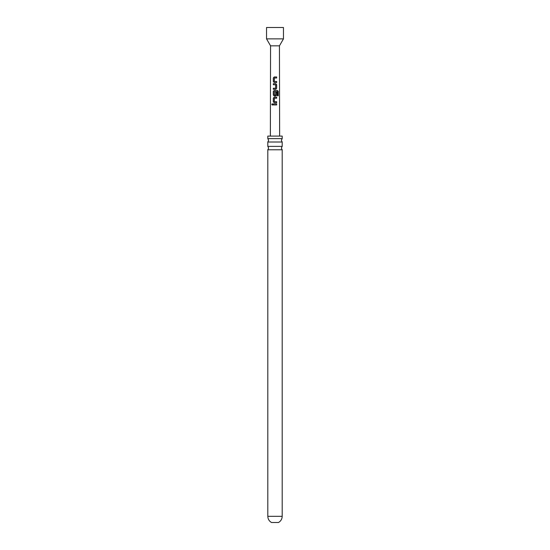 <?xml version="1.0" encoding="UTF-8"?>
<svg xmlns="http://www.w3.org/2000/svg" width="550" height="550" viewBox="0 0 550 550"><rect width="100%" height="100%" fill="white"/><g stroke="black" fill="none" stroke-linecap="round" stroke-linejoin="round"><path stroke-width="0.82" d="M272.814 104.438L272.257 103.792L271.748 104.438L272.704 104.789L272.814 104.438M272.298 105.078L271.851 104.438L272.305 103.799M275 146.382L282.191 146.382L281.346 148.074L282.191 149.772L267.809 149.772L268.654 148.074L267.809 146.382L275 146.382M275 138.627L282.191 138.627L281.346 140.319L282.191 142.01L267.809 142.01L268.654 140.319L267.809 138.627L275 138.627M282.191 516.312C282.095 519.042 280.871 521.104 278.527 522.5L271.473 522.5C269.129 521.104 267.905 519.042 267.809 516.312L282.191 516.312L282.191 149.772M266.537 27.5L283.463 27.5L283.463 38.871L266.537 38.871L266.537 27.5M270.373 136.091L270.559 45.836L279.441 45.836L283.463 38.871M275 76.972L276.664 76.972L276.657 78.004L274.388 78.004L274.319 81.427L276.671 81.496L276.671 82.534L274.251 82.528L273.316 81.565L273.302 77.935L274.251 76.972L275 76.972M275 83.703L275.756 83.703L276.664 84.672L276.657 88.302L275.749 89.265L273.295 89.272L273.295 88.234L275.612 88.234L275.688 84.81L273.309 84.741L273.316 83.703L275 83.703M275 90.441L277.454 90.448L278.245 91.41L278.245 95.769L277.399 95.762L277.393 91.664L274.388 91.596L274.319 95.012L275.619 95.081L275.688 92.07L276.664 92.07L276.671 95.04L275.763 96.002L274.244 96.002L273.316 95.04L273.302 91.41L274.244 90.441L275 90.441M275 97.178L276.671 97.178L276.664 98.216L274.388 98.216L274.312 101.633L276.657 101.709L276.664 102.74L274.244 102.74L273.295 101.777L273.302 98.147L274.244 97.178L275 97.178M275 103.916L276.664 103.916L276.664 104.954L273.302 104.954L273.302 103.916L275 103.916M272.257 105.078L272.704 104.789M274.319 81.427L275 81.469M274.319 95.012L275 95.081M267.809 138.627L267.809 136.091L282.191 136.091L282.191 138.627M274.312 101.633L275 101.681M273.35 104.954L273.302 103.916M273.35 103.916L276.664 103.916M276.609 103.916L276.609 104.954M274.264 102.74L273.295 101.777M274.333 101.633L276.609 101.709L276.609 102.74M273.35 101.777L273.357 98.147L274.271 97.178L276.671 97.178M276.616 97.178L276.609 98.216M274.271 96.002L273.364 95.04L273.357 91.41L274.271 90.441L277.379 90.448L278.245 91.41M278.149 91.417L278.149 95.769M275.667 92.07L276.609 92.07L276.671 95.04M276.616 95.04L275.743 96.002M274.34 95.012L275.605 95.081M273.364 84.741L273.364 83.703L275.736 83.703L276.609 84.672L276.657 88.302M276.602 88.302L275.729 89.272M274.643 84.748L274.257 84.741M273.35 89.272L273.35 88.234L275.612 88.234M274.271 82.534L273.316 81.565M274.34 81.427L276.623 81.496L276.623 82.534M273.371 81.565L273.35 77.935L274.271 76.972L276.664 76.972M276.609 76.972L276.602 78.004M279.441 45.836L279.627 136.091M282.191 146.382L282.191 142.01M267.809 146.382L267.809 142.01M267.809 516.312L267.809 149.772M270.559 45.836L266.537 38.871"/></g></svg>
